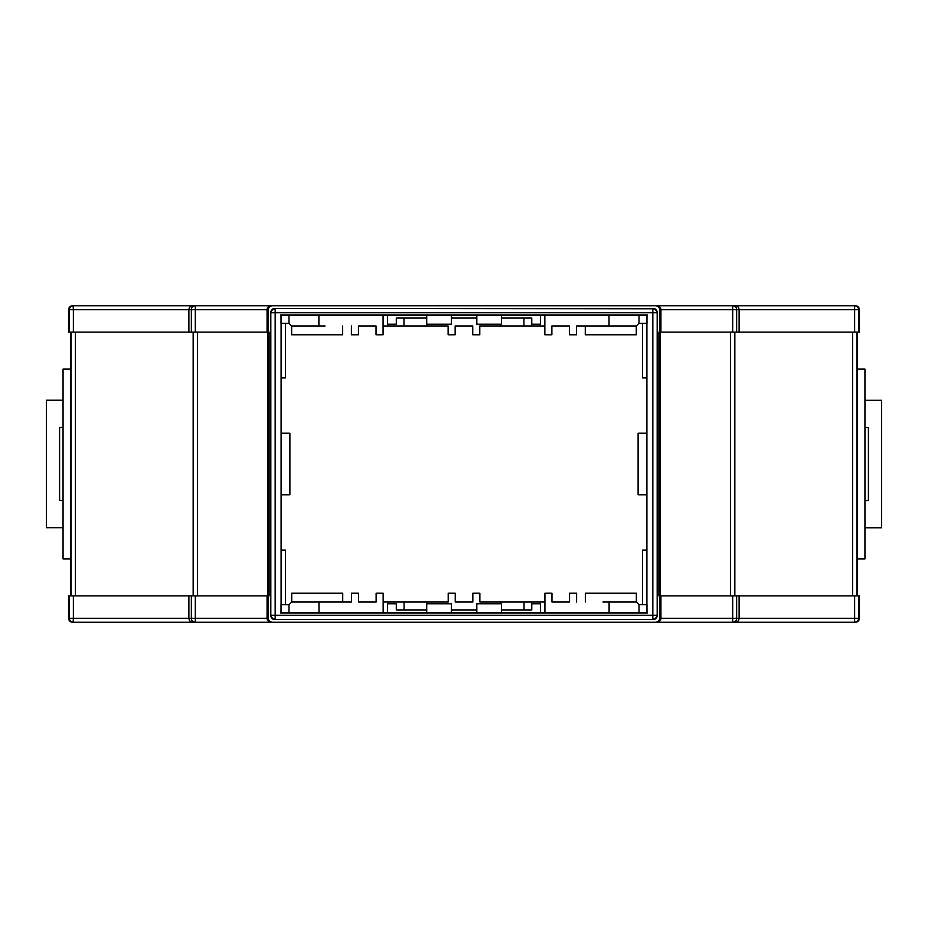 <?xml version="1.0" encoding="UTF-8"?>
<svg xmlns="http://www.w3.org/2000/svg" width="928" height="928" viewBox="0 0 928 928"><rect width="100%" height="100%" fill="white"/><g stroke="black" fill="none" stroke-linecap="round" stroke-linejoin="round"><path stroke-width="1.39" d="M638.998 612.573L646.978 612.573L646.978 604.662L638.998 604.662L638.998 612.573L501.456 612.573L501.456 603.792L476.83 603.792L476.83 612.573L451.344 612.573L451.344 603.792L426.718 603.792L426.718 612.573L383.16 612.573L383.16 593.236L376.13 593.236L376.13 602.028L358.544 602.028L358.544 593.236L351.515 593.236L351.515 602.028L325.136 602.028M351.515 602.028L318.977 602.028L318.977 612.573L289.002 612.573L383.16 612.573M659.762 332.131L660.922 332.131L660.933 309.708L659.762 309.708L659.762 332.131L658.915 332.131L658.915 595.869L859.432 595.869L859.432 618.292C859.177 620.681 857.866 621.992 855.477 622.247L72.523 622.247C70.134 621.992 68.823 620.681 68.568 618.292L69.414 618.292L69.414 595.869L269.085 595.869L269.085 332.131L268.238 332.131L268.238 309.708L267.067 309.708C267.322 307.319 268.61 306.008 270.953 305.753L272.194 305.753C269.804 306.008 268.494 307.319 268.238 309.708M69.414 595.869L68.568 595.869L68.568 618.292M646.909 433.225L638.116 433.225L638.116 494.775L646.909 494.775L646.909 323.338M646.909 494.775L646.909 604.662M289.002 604.662L289.002 612.573L281.022 612.573L281.022 604.662L289.002 604.708M270.814 312.342L270.814 615.658L270.814 312.342C271.069 309.964 272.391 308.641 274.769 308.386L653.231 308.386C655.609 308.641 656.931 309.964 657.186 312.342L657.186 615.658C656.931 618.036 655.609 619.359 653.231 619.614L274.769 619.614L653.231 619.614M274.769 619.614C272.391 619.359 271.069 618.036 270.814 615.658M655.806 622.247C658.196 621.992 659.506 620.681 659.762 618.292L660.933 618.292C660.678 620.681 659.39 621.992 657.047 622.247L617.816 622.247M659.762 595.869L659.762 618.292M659.762 309.708C659.506 307.319 658.196 306.008 655.806 305.753L272.194 305.753M268.238 595.869L268.238 618.292C268.494 620.681 269.804 621.992 272.194 622.247M646.909 315.427L646.909 612.573M602.864 325.972L576.485 325.972L609.023 325.972L609.023 315.427L638.998 315.427L638.998 323.338L646.978 323.338L646.978 315.427L289.002 315.427L289.002 323.338L291.647 325.972L318.896 325.972L318.896 315.427M281.091 612.573L281.091 315.427M281.091 494.775L281.091 433.225L289.884 433.225L289.884 494.775L281.091 494.775L281.091 604.662M281.091 433.225L281.091 323.338M289.002 323.338L281.022 323.338L281.022 315.427L289.002 315.427M188.883 595.869L188.883 618.292L191.354 618.292L191.354 595.869M267.067 595.869L267.067 618.292L268.238 618.292M660.933 595.869L660.933 618.292L732.691 618.292L732.691 595.869M739.117 595.869L739.117 618.292L854.63 618.292L854.63 595.869M195.309 595.869L195.309 618.292L267.067 618.292C267.322 620.681 268.61 621.992 270.953 622.247L310.184 622.247M857.495 332.131L857.495 595.869M734.837 332.131L734.837 595.869M660.922 332.131L732.691 332.131L732.691 309.708L660.933 309.708C660.678 307.319 659.39 306.008 657.047 305.753L855.477 305.753C857.866 306.008 859.177 307.319 859.432 309.708L858.586 309.708L858.586 332.131L859.432 332.131L859.432 309.708M660.075 332.131L660.075 595.869M647.361 314.975L280.639 314.975M647.361 613.025L280.639 613.025M193.163 332.131L193.163 595.869M70.505 332.131L70.505 595.869M267.925 332.131L267.925 595.869M267.067 332.131L267.067 309.708L195.309 309.708L195.309 332.131L268.238 332.131M540.514 612.573L540.514 603.792L531.767 603.792L531.767 609.94L501.456 609.94M426.718 612.573L451.344 612.573M476.83 612.573L501.456 612.573M387.579 612.573L387.579 603.792L396.314 603.792L396.314 609.94L426.718 609.94M451.344 609.94L476.83 609.94M857.495 558.946L864.942 558.946L864.942 369.054L857.495 369.054M70.505 558.946L63.058 558.946L63.058 369.054L70.505 369.054M73.37 332.131L188.883 332.131L188.883 309.708L73.37 309.708L73.37 332.131L68.568 332.131L68.568 309.708C68.823 307.319 70.134 306.008 72.523 305.753L310.184 305.753M195.309 332.131L191.354 332.131L191.354 309.708L188.883 309.708C189.138 307.319 190.426 306.008 192.78 305.753M188.883 332.131L191.354 332.131M739.117 332.131L739.117 309.708L736.646 309.708L736.646 332.131L854.63 332.131L854.63 309.708L739.117 309.708C738.862 307.319 737.574 306.008 735.22 305.753M736.646 332.131L732.691 332.131M858.586 332.131L854.63 332.131M655.806 305.753L617.816 305.753M540.514 315.427L540.514 324.208L531.767 324.208L531.767 318.06L501.456 318.06M451.344 315.427L451.344 324.208L426.718 324.208L426.718 315.427M501.456 315.427L501.456 324.208L476.83 324.208L476.83 315.427M387.579 315.427L387.579 324.208L396.314 324.208L396.314 318.06L426.718 318.06M451.344 318.06L476.83 318.06M735.22 622.247C737.574 621.992 738.862 620.681 739.117 618.292L732.691 618.292L732.691 622.247L733.897 622.247M192.78 622.247C190.426 621.992 189.138 620.681 188.883 618.292L73.37 618.292L73.37 595.869M642.512 604.662L642.512 550.153L646.909 550.153M646.909 377.847L642.512 377.847L642.512 323.338M285.488 323.338L285.488 377.847L281.091 377.847M281.091 550.153L285.488 550.153L285.488 604.662M73.15 622.247L73.37 618.292L69.414 618.292A3.956 3.956 90 0 0 73.37 622.247M69.414 332.131L69.414 309.708L73.37 309.708L73.15 305.753M858.586 595.869L858.586 618.292A3.956 3.956 -90 0 1 854.63 622.247L854.85 622.247M616.099 622.247L660.052 622.247M267.948 622.247L311.901 622.247M194.103 622.247L195.309 622.247L195.309 618.292L191.354 618.292A3.956 3.956 -90 0 0 195.309 622.247M854.85 305.753L854.63 305.753A3.956 3.956 -90 0 1 858.586 309.708L854.63 309.708L854.63 305.753M195.309 305.753A3.956 3.956 -90 0 0 191.354 309.708L195.309 309.708L195.309 305.753L194.103 305.753M660.052 305.753L616.099 305.753M733.897 305.753L732.691 305.753L732.691 309.708L736.646 309.708A3.956 3.956 -90 0 0 732.691 305.753M864.942 527.777L881.6 527.777L881.6 400.304L864.942 400.304M864.942 427.553L868.411 427.553L868.411 500.528L864.942 500.528M63.058 400.223L46.4 400.223L46.4 527.696L63.058 527.696M63.058 500.447L59.589 500.447L59.589 427.472L63.058 427.472M524.03 609.94L524.03 602.028L500.76 602.028L500.76 603.792M427.321 603.792L427.321 602.028L404.063 602.028L404.063 609.94M638.998 604.662L636.353 602.028L602.945 602.028M427.321 602.028L448.212 602.028L448.212 593.236L455.254 593.236L455.254 602.028L472.839 602.028L472.839 593.236L479.869 593.236L479.869 602.028L500.76 602.028M383.16 602.028L404.063 602.028M318.977 602.028L291.728 602.028L289.002 604.754M609.104 602.028L609.104 612.573M576.578 602.028L576.578 593.236L569.537 593.236L569.537 602.028L551.963 602.028L551.963 593.236L544.922 593.236L544.922 612.573M524.03 602.028L544.922 602.028M291.728 602.028L291.728 593.236L342.722 593.236L342.722 602.028M585.371 602.028L585.371 593.236L636.353 593.236L636.353 602.028M403.97 318.06L403.97 325.972L427.24 325.972L427.24 324.208M500.679 324.208L500.679 325.972L523.937 325.972L523.937 318.06M318.896 325.972L325.055 325.972M500.679 325.972L479.788 325.972L479.788 334.764L472.746 334.764L472.746 325.972L455.161 325.972L455.161 334.764L448.131 334.764L448.131 325.972L427.24 325.972M544.84 325.972L523.937 325.972M544.84 315.427L544.84 334.764L551.87 334.764L551.87 325.972L569.456 325.972L569.456 334.764L576.485 334.764L576.485 325.972M609.023 325.972L636.272 325.972L638.998 323.246M351.422 325.972L351.422 334.764L358.463 334.764L358.463 325.972L376.037 325.972L376.037 334.764L383.078 334.764L383.078 315.427M403.97 325.972L383.078 325.972M636.272 325.972L636.272 334.764L585.278 334.764L585.278 325.972M342.629 325.972L342.629 334.764L291.647 334.764L291.647 325.972M736.646 595.869L736.646 618.292A3.956 3.956 -90 0 1 732.691 622.247M854.63 622.247L854.63 618.292L859.432 618.292M856.927 332.131L856.927 595.869M852.565 332.131L852.565 595.869M730.464 332.131L730.464 595.869M657.186 312.342L657.186 615.658M274.769 308.386L652.836 308.769L652.836 312.724L275.164 312.724L275.164 615.276L652.836 615.276L652.836 312.724L656.792 312.724A3.956 3.956 -134.3 0 0 652.836 308.769L653.231 308.386M75.435 332.131L75.435 595.869M71.073 332.131L71.073 595.869M197.536 332.131L197.536 595.869M73.37 305.753A3.956 3.956 -90 0 0 69.414 309.708L68.568 309.708M656.792 615.276L652.836 615.276L652.836 619.231A3.956 3.956 -45.7 0 0 656.792 615.276M275.164 308.769A3.956 3.956 134.3 0 0 271.208 312.724L275.164 312.724L275.164 308.769M275.164 619.231L275.164 615.276L271.208 615.276A3.956 3.956 45.7 0 0 275.164 619.231"/></g></svg>
